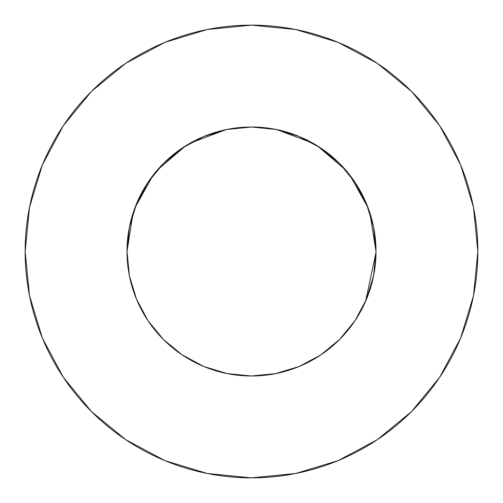 <?xml version="1.0" encoding="UTF-8"?>
<svg xmlns="http://www.w3.org/2000/svg" width="503" height="503" viewBox="0 0 503 503"><rect width="100%" height="100%" fill="white"/><g stroke="black" fill="none" stroke-linecap="round" stroke-linejoin="round"><path stroke-width="0.75" d="M226.727 129.497L251.5 127.008L227.211 129.397L203.86 136.483L182.338 147.989L163.469 163.469L147.989 182.338L136.483 203.86L129.397 227.211L127.008 251.5A124.493 124.493 0 0 1 251.5 127.008A124.493 124.493 0 0 1 375.993 251.5L373.603 227.211L366.517 203.86L355.011 182.338L339.531 163.469L320.663 147.989L299.14 136.483L275.789 129.397L251.5 127.008L247.369 127.077M25.15 251.5A226.35 226.35 0 0 1 251.5 25.15A226.35 226.35 0 0 1 477.85 251.5A226.35 226.35 0 0 1 251.5 477.85A226.35 226.35 0 0 1 25.15 251.5L29.501 295.657L42.378 338.123L63.296 377.256L91.445 411.555L125.744 439.704L164.877 460.622L207.343 473.499L251.5 477.85L295.657 473.499L338.123 460.622L377.256 439.704L411.555 411.555L439.704 377.256L460.622 338.123L473.499 295.657L477.85 251.5L473.499 207.343L460.622 164.877L439.704 125.744L411.555 91.445L377.256 63.296L338.123 42.378L295.657 29.501L251.5 25.15L207.343 29.501L164.877 42.378L125.744 63.296L91.445 91.445L63.296 125.744L42.378 164.877L29.501 207.343L25.15 251.5M366.536 299.096L373.628 275.657M354.005 322.153L357.488 316.802M336.872 342.109L341.047 337.985M275.38 373.679L299.14 366.517L320.663 355.011L339.531 339.531L355.011 320.663L359.815 312.872M182.413 355.061L182.891 355.376M146.279 318.041L147.995 320.669M136.256 298.587L137.979 302.599M337.331 341.675L341.474 337.544M272.01 374.295L278.115 373.113M181.967 354.766L203.86 366.517L227.211 373.603L251.5 375.993L275.789 373.603M228.117 129.221L227.098 129.422M318.286 146.436L314.388 144.059M354.709 321.115L355.344 320.166M181.992 354.778L183.067 355.495M129.221 274.883L129.422 275.902M127.008 251.569L127.077 255.631M228.123 373.779L227.211 373.603M341.411 337.607L337.268 341.738M227.211 129.397L227.601 129.321M276.549 129.554L275.801 129.403M375.993 252.305L365.65 301.184M368.303 208.431L369.202 210.946M276.883 129.623L312.684 143.078M317.468 145.92L345.605 169.995M350.05 175.434L368.039 207.72M369.957 213.197L375.993 251.475M133.043 213.197L127.008 251.5A124.493 124.493 0 0 0 251.5 375.993A124.493 124.493 0 0 0 375.993 251.5L373.603 275.789L366.517 299.14L355.011 320.663L339.531 339.531L320.663 355.011M136.483 299.14L129.397 275.789L136.483 299.14L147.989 320.663L163.469 339.531L182.338 355.011L163.469 339.531L147.989 320.663M134.961 207.72L152.95 175.434M157.395 169.995L185.532 145.92M190.316 143.078L226.117 129.623M439.704 125.744L411.555 91.445L377.313 63.34M125.744 63.296L91.445 91.445L63.34 125.687M63.296 377.256L91.445 411.555L125.687 439.66M377.256 439.704L411.555 411.555L439.66 377.313M127.008 251.5L129.397 275.789M355.011 182.338L339.531 163.469L320.663 147.989M182.338 147.989L163.469 163.469L147.989 182.338M251.5 127.008L276.273 129.497"/></g></svg>
